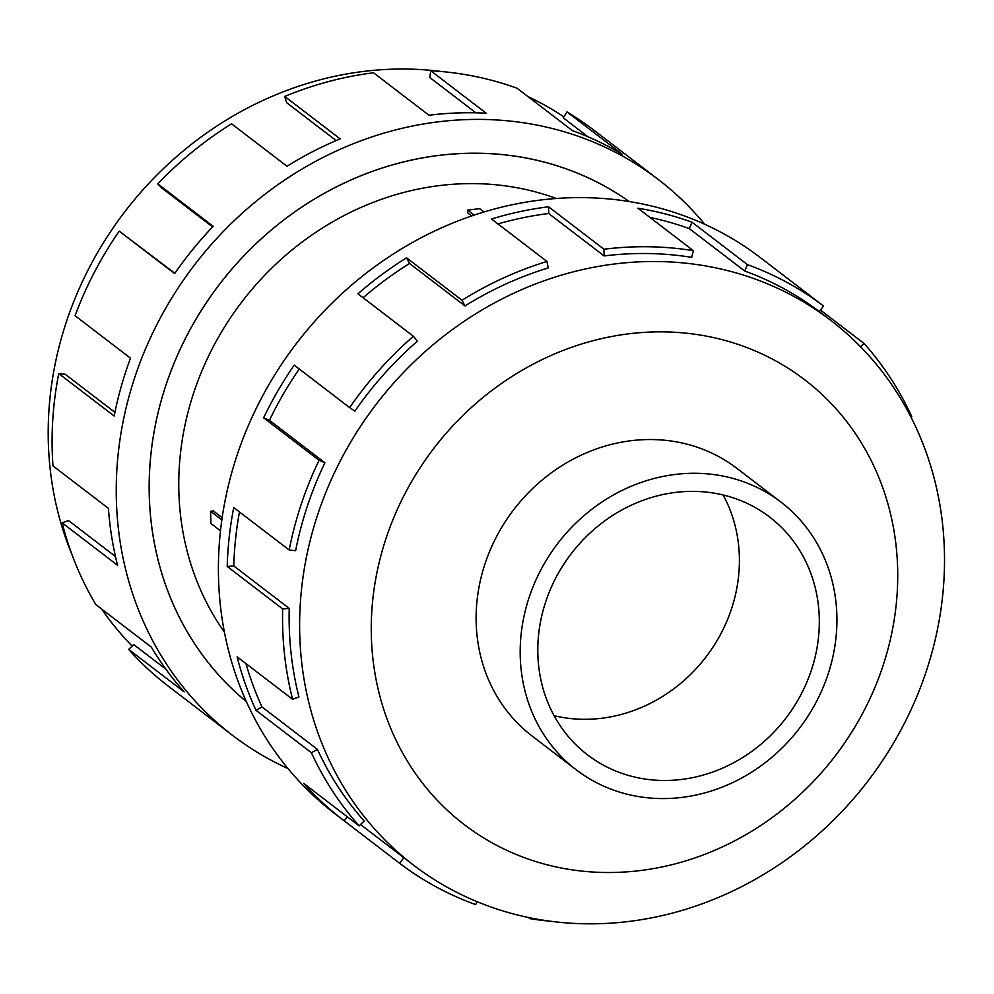 <?xml version="1.0" encoding="UTF-8"?>
<svg xmlns="http://www.w3.org/2000/svg" width="994" height="994" viewBox="0 0 994 994"><rect width="100%" height="100%" fill="white"/><g stroke="black" fill="none" stroke-linecap="round" stroke-linejoin="round"><path stroke-width="1.49" d="M629.165 201.546A315.048 284.421 127.4 0 0 438.441 155.486A315.048 284.421 127.4 0 0 167.824 379.658A315.048 284.421 127.4 0 0 246.326 701.54M556.342 198.489A283.576 256.005 127.4 0 0 439.124 185.63A283.576 256.005 127.4 0 0 208.504 356.212A283.576 256.005 127.4 0 0 224.383 632.047M780.998 502.132L736.939 468.398A168.508 152.132 127.4 0 0 630.83 440.74A168.508 152.132 127.4 0 0 485.184 563.275A168.508 152.132 127.4 0 0 532.051 735.982L576.11 769.729A168.508 152.132 127.4 0 0 682.219 797.374A168.508 152.132 127.4 0 0 827.865 674.839A168.508 152.132 127.4 0 0 780.998 502.132A168.508 152.132 127.4 0 0 674.901 474.486A168.508 152.132 127.4 0 0 529.255 597.021A168.508 152.132 127.4 0 0 576.11 769.729M554.093 715.705A149.771 135.209 127.4 0 0 601.904 718.24A149.771 135.209 127.4 0 0 723.11 494.962M675.299 492.44A149.771 135.209 -52.6 0 1 769.604 517.017A149.771 135.209 -52.6 0 1 811.266 670.515A149.771 135.209 -52.6 0 1 681.809 779.42A149.771 135.209 -52.6 0 1 587.504 754.844A149.771 135.209 -52.6 0 1 545.855 601.345A149.771 135.209 -52.6 0 1 675.299 492.44M72.015 554.689A343.092 309.743 -52.6 0 1 363.195 71.469A343.092 309.743 -52.6 0 1 441.92 71.58M528 96.617A343.092 309.743 -52.6 0 1 563.909 116.832M287.987 768.573A350.087 316.055 -52.6 0 1 232.447 735.287A350.087 316.055 -52.6 0 1 135.085 376.477A350.087 316.055 -52.6 0 1 437.671 121.902A350.087 316.055 -52.6 0 1 658.115 179.355A350.087 316.055 -52.6 0 1 704.746 224.284M658.115 179.355L593.977 130.239A350.087 316.055 127.4 0 0 566.99 111.924L622.43 154.368A350.087 316.055 127.4 0 0 572.457 130.661L517.017 88.205A350.087 316.055 127.4 0 0 430.775 70.76L486.203 113.217A350.087 316.055 127.4 0 0 428.973 115.242L373.533 72.786A350.087 316.055 127.4 0 0 284.719 96.443L340.159 138.887A350.087 316.055 127.4 0 0 286.993 166.259L231.552 123.803A350.087 316.055 127.4 0 0 157.773 183.865L213.201 226.309A350.087 316.055 127.4 0 0 174.646 273.598L119.205 231.155L174.857 273.288M246.363 701.615A315.086 284.458 -52.6 0 1 167.787 379.683A315.086 284.458 -52.6 0 1 438.429 155.449A315.086 284.458 -52.6 0 1 629.239 201.558M430.775 70.76L429.781 77.507L475.877 112.819M566.99 111.924L563.275 117.851L588.05 136.824M614.615 263.969A343.092 309.743 127.4 0 0 318.08 513.463A343.092 309.743 127.4 0 0 413.492 865.091A343.092 309.743 127.4 0 0 629.525 921.376A343.092 309.743 127.4 0 0 926.06 671.894A343.092 309.743 127.4 0 0 830.649 320.267A343.092 309.743 127.4 0 0 614.615 263.969M628.407 333.86A280.072 252.849 127.4 0 0 371.321 635.004A280.072 252.849 127.4 0 0 640.583 870.52A280.072 252.849 127.4 0 0 897.657 569.363A280.072 252.849 127.4 0 0 628.407 333.86M604.128 255.943A343.092 309.743 -52.6 0 1 691.712 257.347L693.352 250.662L637.912 208.218A350.087 316.055 -52.6 0 1 692.023 222.209L747.463 264.652L744.742 271.051A343.092 309.743 -52.6 0 1 819.304 311.594L823.541 306.015L768.114 263.572A350.087 316.055 -52.6 0 1 768.983 264.23L760.273 257.57A350.087 316.055 127.4 0 0 539.829 200.117A350.087 316.055 127.4 0 0 237.243 454.705A350.087 316.055 127.4 0 0 334.605 813.502L343.315 820.174A350.087 316.055 -52.6 0 1 303.704 783.396L359.145 825.852A350.087 316.055 -52.6 0 1 311.408 752.744L255.98 710.288A350.087 316.055 -52.6 0 1 237.131 656.835L292.571 699.279A350.087 316.055 -52.6 0 1 282.656 608.9L227.216 566.456A350.087 316.055 -52.6 0 1 233.739 507.561L289.179 550.005A350.087 316.055 -52.6 0 1 319.049 460.259L263.609 417.815A350.087 316.055 -52.6 0 1 294.212 365.146L349.652 407.602A350.087 316.055 -52.6 0 1 413.38 336.258L357.939 293.814A350.087 316.055 -52.6 0 1 406.558 257.806L461.999 300.25A350.087 316.055 -52.6 0 1 546.961 261.459L491.533 219.003A350.087 316.055 -52.6 0 1 548.539 206.789L603.979 249.233L604.128 255.943L548.688 213.499A343.092 309.743 127.4 0 0 497.969 223.936M550.8 921.276A350.087 316.055 -52.6 0 1 529.814 918.642L528.274 917.45M476.983 901.645L475.716 904.639A350.087 316.055 -52.6 0 1 399.625 863.277L344.185 820.833A350.087 316.055 -52.6 0 1 343.315 820.174M461.999 300.25L464.993 305.941A343.092 309.743 -52.6 0 1 548.253 267.92L546.961 261.459M464.993 305.941L409.553 263.497A343.092 309.743 127.4 0 0 363.083 297.753M349.652 407.602L354.883 411.143A343.092 309.743 -52.6 0 1 417.343 341.228L413.38 336.258M299.231 368.998A343.092 309.743 127.4 0 0 269.461 420.3L263.609 417.815M289.179 550.005L295.628 550.701A343.092 309.743 -52.6 0 1 324.901 462.757L269.461 420.3M239.479 511.96A343.092 309.743 127.4 0 0 233.801 565.971L227.216 566.456M292.571 699.279L298.945 696.993A343.092 309.743 -52.6 0 1 289.229 608.415L233.801 565.971M245.953 663.582A343.092 309.743 127.4 0 0 261.981 706.933L255.98 710.288M359.145 825.852L364.189 821.032A343.092 309.743 -52.6 0 1 317.421 749.377L261.981 706.933M530.013 917.81L529.814 918.642M403.862 857.71L399.625 863.277M347.279 816.77L344.185 820.833M317.421 749.377L311.408 752.744M289.229 608.415L282.656 608.9M324.901 462.757L319.049 460.259M409.553 263.497L406.558 257.806M548.688 213.499L548.539 206.789M744.742 271.051L689.302 228.608A343.092 309.743 127.4 0 0 649.939 217.425M689.302 228.608L692.023 222.209M603.979 249.233A350.087 316.055 -52.6 0 1 693.352 250.662M768.983 264.23A350.087 316.055 -52.6 0 1 769.853 264.901M820.448 310.078L864.034 343.452L860.555 346.769M747.463 264.652A350.087 316.055 -52.6 0 1 823.541 306.015M910.939 417.02L911.759 416.561A350.087 316.055 -52.6 0 0 864.034 343.452M336.146 140.576L286.645 102.68L284.719 96.443M212.617 226.93L162.233 188.351L157.773 183.865M119.205 231.155A350.087 316.055 127.4 0 0 75.059 315.719L130.5 358.163A350.087 316.055 127.4 0 0 114.173 416.014L58.733 373.57L65.182 374.253L114.919 412.336M58.733 373.57A350.087 316.055 127.4 0 0 52.968 465.9L108.408 508.344A350.087 316.055 127.4 0 0 117.565 565.288L62.125 522.832L68.499 520.545L115.466 556.503M62.125 522.832A350.087 316.055 127.4 0 0 95.884 604.65L151.324 647.094A350.087 316.055 127.4 0 0 184.138 691.849L128.698 649.405L133.743 644.584L165.886 669.186M128.698 649.405A350.087 316.055 127.4 0 0 168.309 686.171L232.447 735.287M132.165 646.088A343.092 309.743 -52.6 0 1 101.612 609.036M471.678 215.959L467.727 212.927L467.665 210.144L479.617 208.653L483.979 211.995M474.163 215.114L467.665 210.144M220.482 530.796L210.877 523.453L210.604 511.264L213.337 510.928L222.159 517.675M210.604 511.264L221.848 519.874M413.492 865.091L360.524 824.523M830.649 320.267L819.304 311.582"/></g></svg>
